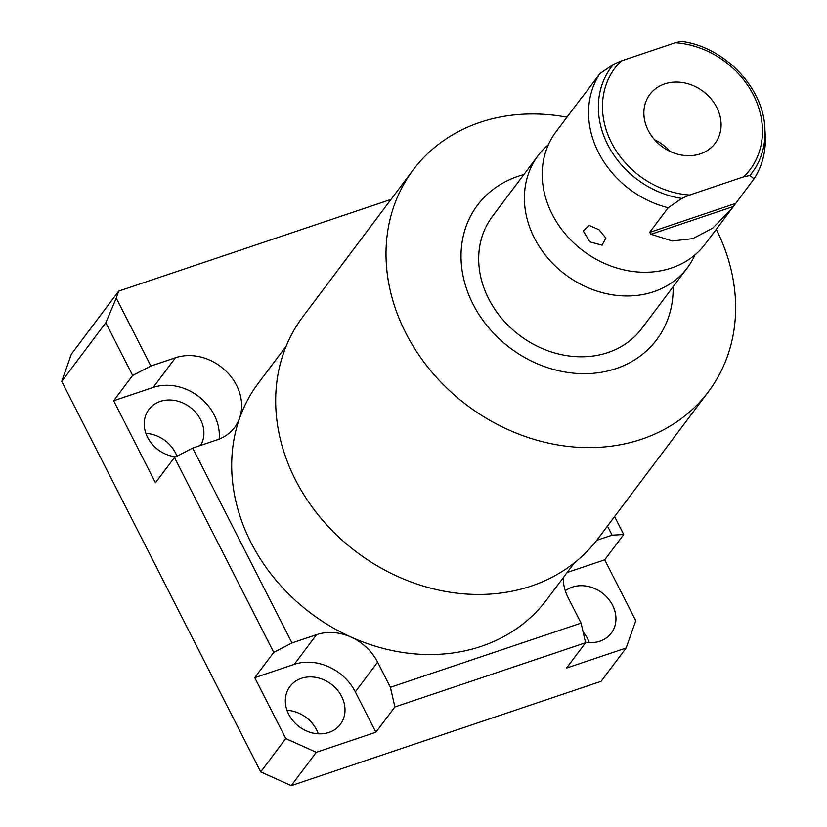 <?xml version="1.0" encoding="UTF-8"?>
<svg xmlns="http://www.w3.org/2000/svg" width="827" height="827" viewBox="0 0 827 827"><rect width="100%" height="100%" fill="white"/><g stroke="black" fill="none" stroke-linecap="round" stroke-linejoin="round"><path stroke-width="1.24" d="M607.463 526.055L612.104 535.162L623.734 534.531L604.723 559.827L567.177 572.47M596.701 540.351L612.104 535.162M286.173 346.162L258.251 383.315A180.296 152.23 36.9 0 0 239.582 418.245A180.296 152.23 36.9 0 0 250.994 542.595A180.296 152.23 36.9 0 0 351.093 637.079A180.296 152.23 36.9 0 0 546.544 599.926L574.455 562.773M563.166 577.804A47.801 40.358 36.9 0 0 568.283 597.983L581.081 623.113L390.416 687.299L394.882 706.951L585.557 642.765L566.547 668.061L626.132 647.996L601.084 681.334L291.249 785.65L260.722 771.891L61.746 381.392L71.37 354.121L118.726 291.094L391.016 199.421M377.608 662.179L355.3 691.868L375.882 732.246L316.296 752.312L285.77 738.552L254.747 677.664L273.747 652.369L174.456 457.496L155.455 482.792L113.65 400.744L132.651 375.448L105.804 322.757L116.266 298.082L150.886 366.02L175.469 357.75A47.801 40.358 36.9 0 1 225.461 370.589A47.801 40.358 36.9 0 1 239.541 418.224A47.801 40.358 36.9 0 1 234.589 427.487A47.801 40.358 36.9 0 1 217.274 439.799L192.691 448.079L291.983 642.941L316.565 634.66A47.801 40.358 36.9 0 1 351.072 637.121A47.801 40.358 36.9 0 1 377.608 662.179L390.416 687.299M116.266 298.082L118.726 291.094M614.585 516.586L623.734 534.531M589.248 642.589A31.519 26.609 36.9 0 0 583.087 631.921M318.292 733.818A31.519 26.609 36.9 0 0 286.979 710.29M176.947 456.215A31.519 26.609 36.9 0 0 145.883 433.369M585.413 642.155A31.519 26.609 36.9 0 0 599.895 641.204A31.519 26.609 36.9 0 0 611.308 633.089A31.519 26.609 36.9 0 0 608.093 598.531A31.519 26.609 36.9 0 0 572.325 587.108A31.519 26.609 36.9 0 0 565.317 590.809M219.155 439.116A47.801 40.358 36.9 0 0 199.204 396.888A47.801 40.358 36.9 0 0 153.16 387.439L113.65 400.744M200.599 445.412A31.519 26.609 36.9 0 0 195.12 411.784A31.519 26.609 36.9 0 0 160.283 401.415A31.519 26.609 36.9 0 0 148.87 409.53A31.519 26.609 36.9 0 0 148.353 438.775A31.519 26.609 36.9 0 0 175.82 456.793M604.723 559.827L635.756 620.726L626.132 647.996M355.3 691.868A47.801 40.358 36.9 0 0 294.257 664.36L254.747 677.664M328.95 732.433A31.519 26.609 36.9 0 0 340.362 724.318A31.519 26.609 36.9 0 0 337.147 689.749A31.519 26.609 36.9 0 0 301.379 678.326A31.519 26.609 36.9 0 0 289.967 686.451A31.519 26.609 36.9 0 0 293.182 721.01A31.519 26.609 36.9 0 0 328.95 732.433M316.296 752.312L291.249 785.65M375.882 732.246L394.882 706.951M581.081 623.113L585.557 642.765M273.747 652.369L291.983 642.941M132.651 375.448L150.886 366.02M174.456 457.496L192.691 448.079M285.77 738.552L260.722 771.891M105.804 322.757L61.746 381.392M566.971 117.176A184.638 155.889 36.9 0 0 413.211 169.876L302.878 316.72A184.638 155.889 36.9 0 0 295.435 479.825A184.638 155.889 36.9 0 0 443.034 590.985A184.638 155.889 36.9 0 0 598.086 538.542L708.429 391.698A184.638 155.889 36.9 0 0 716.254 229.348M413.211 169.876A184.638 155.889 36.9 0 0 405.778 332.981A184.638 155.889 36.9 0 0 553.366 444.14A184.638 155.889 36.9 0 0 708.429 391.698M523.853 174.569A112.038 94.598 36.9 0 0 473.003 304.129A112.038 94.598 36.9 0 0 593.341 373.287A112.038 94.598 36.9 0 0 673.126 286.731M641.721 328.536A93.358 78.823 -143.1 0 1 563.311 355.052A93.358 78.823 -143.1 0 1 488.685 298.847A93.358 78.823 -143.1 0 1 492.437 216.364L538.15 155.538A93.358 78.823 36.9 0 0 534.387 238.011A93.358 78.823 -143.1 0 0 609.023 294.226A93.358 78.823 -143.1 0 0 687.433 267.7L641.721 328.536M695.011 254.84A93.358 78.823 -143.1 0 1 687.433 267.7M548.394 144.673A93.358 78.823 36.9 0 0 538.15 155.538M582.208 96.904L555.971 131.813A93.358 78.823 36.9 0 0 552.209 214.296A93.358 78.823 -143.1 0 0 626.845 270.501A93.358 78.823 -143.1 0 0 705.255 243.986L731.233 209.407M754.038 178.828L749.872 175.52A88.003 74.306 -143.1 0 0 764.923 129.167L765.254 136.031A93.358 78.823 -143.1 0 1 754.038 178.828L731.626 208.88L712.626 228.2L692.83 238.621L672.299 240.998L650.963 234.268L649.671 232.377L668.185 207.732A93.358 78.823 -143.1 0 1 598.552 152.633A93.358 78.823 -143.1 0 1 599.864 73.634L613.5 64.33L621.284 60.919A84.499 71.339 36.9 0 0 611.525 142.761A84.499 71.339 36.9 0 0 689.615 195.027L681.83 198.428L668.185 207.732M589.847 241.887L583.304 230.981L589.113 225.389L598.986 229.73L605.891 238.042L602.097 245.174L589.847 241.887M749.872 175.52L743.669 176.823L689.615 195.027M743.669 176.823A84.499 71.339 36.9 0 0 753.428 94.991A84.499 71.339 36.9 0 0 675.339 42.725L681.303 41.35C724.617 46.798 763.941 87.972 764.923 129.167M675.339 42.725L621.284 60.919M700.314 153.874A40.781 34.434 36.9 0 0 715.076 143.371A40.781 34.434 36.9 0 0 710.92 98.651A40.781 34.434 36.9 0 0 664.65 83.878A40.781 34.434 36.9 0 0 649.877 94.381A40.781 34.434 36.9 0 0 654.033 139.101A40.781 34.434 36.9 0 0 700.314 153.874M670.087 151.413A40.781 34.434 36.9 0 0 654.674 139.825M599.864 73.634L581.66 97.865M581.35 98.268L584.286 94.361M316.565 634.66L294.257 664.36M175.469 357.75L153.16 387.439M681.83 198.428A88.003 74.306 -143.1 0 1 607.783 144.808A88.003 74.306 -143.1 0 1 613.5 64.33M735.523 203.473L649.671 232.377M650.963 234.268L733.342 206.533"/></g></svg>
